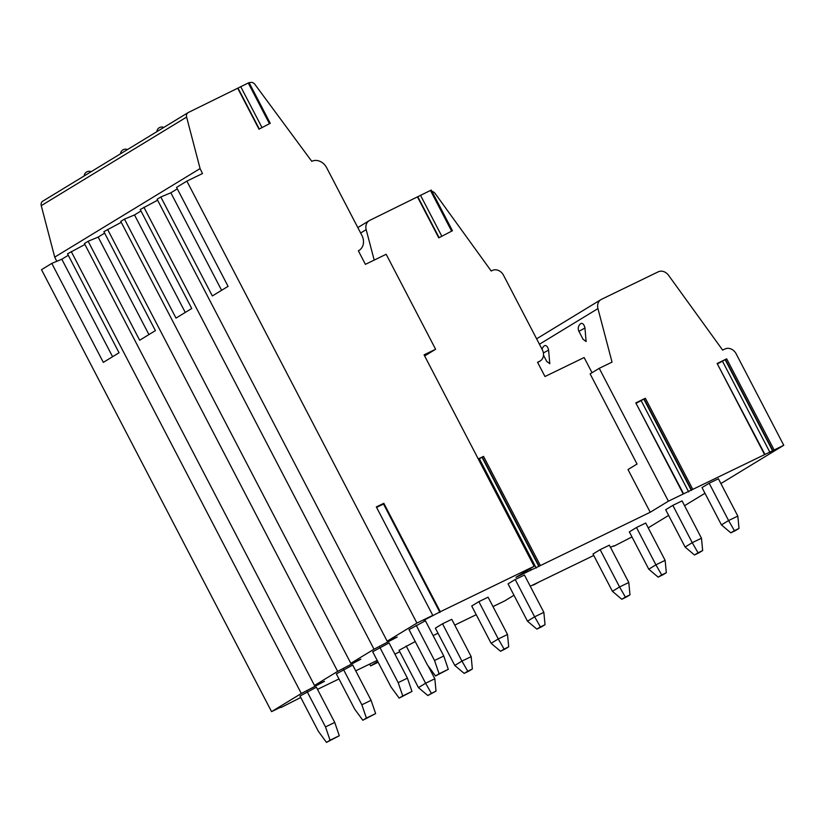 <?xml version="1.0" encoding="UTF-8"?>
<svg xmlns="http://www.w3.org/2000/svg" width="825" height="825" viewBox="0 0 825 825"><rect width="100%" height="100%" fill="white"/><g stroke="black" fill="none" stroke-linecap="round" stroke-linejoin="round"><path stroke-width="1.24" d="M56.76 261.339L54.718 257.132L41.25 205.652A4.589 3.836 -121.4 0 1 42.756 201.176L188.121 112.612A4.589 3.836 -121.4 0 1 188.389 112.468L249.078 82.613L270.249 123.286L258.998 129.174L270.249 123.286M280.871 707.118L271.559 711.635L41.498 269.672L51.8 263.402L103.321 362.371L119.058 352.78L67.537 253.811L84.913 244.478M377.2 660.433L355.73 670.838M338.982 678.954L317.512 689.36M300.754 697.486L281.067 707.499M377.767 661.526L370.59 665.899L369.652 664.084M417.594 197.175L438.766 237.847L452.44 230.732L431.269 190.07L369.724 220.378A9.178 7.683 -121.4 0 0 369.188 220.677A9.178 7.683 -121.4 0 0 366.176 229.649L374.199 260.092M378.139 662.238L370.59 665.899M513.975 595.258L504.859 600.817L492.979 606.571M476.231 614.697L454.761 625.102M438.003 633.218L433.115 635.59M399.785 651.75L394.897 654.112M431.908 191.297A5.352 4.476 -121.4 0 1 435.188 193.555L491.195 271.002L492.35 270.445A9.178 7.683 -121.4 0 1 503.508 275.22L542.324 349.79A9.178 7.683 -121.4 0 1 540.179 360.979A9.178 7.683 -121.4 0 1 539.632 361.278L537.56 362.278L544.974 376.52L584.131 357.534L592.03 372.714M772.86 450.625L668.394 501.177L650.224 512.253L628 469.549L637.044 464.032L590.112 373.88L599.239 368.321L612.037 362.113L597.939 308.591A9.178 7.683 -121.4 0 1 600.94 299.619A9.178 7.683 -121.4 0 1 601.487 299.32L658.206 271.838A9.178 7.683 -121.4 0 1 668.518 275.251L722.648 350.099L724.958 348.985A9.178 7.683 -121.4 0 1 736.117 353.76L783.75 445.273L772.86 450.625L725.433 359.525L726.681 358.844L774.108 449.945M668.394 501.177L599.239 368.321M650.224 512.253L539.096 566.197L482.285 457.06L483.532 456.38L540.344 565.517M478.252 458.937L483.532 456.38M539.096 566.197L515.955 577.335L534.126 566.259L440.282 611.748L383.831 503.291L376.334 506.921L432.785 615.378L416.924 623.071L186.862 181.118L202.486 173.539L200.083 168.568L186.615 117.088A4.589 3.836 -121.4 0 1 188.121 112.612M452.44 230.732L438.766 237.847M613.666 545.82L610.5 547.346M593.752 555.462L533.321 584.76M530.258 586.235L539.065 581.976L533.476 585.049M271.559 711.635L301.321 693.505L324.524 681.316L314.49 685.482L337.662 671.364L360.865 659.175L350.831 663.341L374.003 649.223L397.207 637.034L387.173 641.2L416.924 623.071M432.785 615.378L423.813 620.307L440.282 611.748M648.213 527.845L668.632 515.408M684.554 505.704L704.973 493.267M720.895 483.563L783.75 445.273M631.971 536.941L613.862 546.202M543.85 612.346L524.432 575.046L515.202 579.511L508.056 583.873L527.474 621.173L536.848 629.114L541.458 626.876L545.036 624.7L543.85 612.346L534.621 616.822L515.202 579.511M407.416 678.16L389.06 642.912L372.683 651.75L391.029 686.998L399.166 698.105L411.974 691.453L407.416 678.16L398.186 682.636L379.84 647.388M507.509 634.487L488.091 597.187L478.861 601.652L471.714 606.014L491.133 643.314L500.507 651.255L505.117 649.017L508.695 646.841L507.509 634.487L498.279 638.962L478.861 601.652M371.075 700.301L352.718 665.053L336.342 673.891L354.688 709.139L362.825 720.246L375.633 713.594L371.075 700.301L361.845 704.777L343.499 669.529M471.168 656.628L451.749 619.327L442.52 623.793L435.373 628.155L454.792 665.455L464.166 673.396L468.775 671.158L472.354 668.982L471.168 656.628L461.938 661.103L442.52 623.793M334.733 722.442L316.377 687.194L300.001 696.032L318.347 731.28L326.483 742.387L339.292 735.735L334.733 722.442L325.504 726.918L307.158 691.67M415.233 641.551L399.032 650.296L418.45 687.596L427.824 695.537L436.012 691.123L434.827 678.769L425.597 683.244L406.178 645.934M443.757 656.019L425.401 620.782L409.025 629.609L427.371 664.857L435.507 675.964L448.315 669.312L443.757 656.019L434.528 660.495L416.182 625.247M737.818 516.068L718.4 478.758L709.17 483.233L702.023 487.596L721.442 524.896L730.816 532.837L735.426 530.599L739.004 528.423L737.818 516.068L728.588 520.544L709.17 483.233M701.477 538.209L682.058 500.899L672.829 505.374L665.682 509.737L685.101 547.037L694.475 554.977L699.084 552.74L702.663 550.564L701.477 538.209L692.247 542.685L672.829 505.374M665.136 560.35L645.717 523.04L636.488 527.515L629.341 531.877L648.759 569.178L658.133 577.118L662.743 574.881L666.322 572.705L665.136 560.35L655.906 564.826L636.488 527.515M628.794 582.491L609.376 545.181L600.146 549.656L593 554.018L612.418 591.319L621.792 599.259L626.402 597.022L629.98 594.846L628.794 582.491L619.565 586.967L600.146 549.656M434.528 660.495L439.086 673.788L448.315 669.312M439.086 673.788L435.507 675.964M527.474 621.173L534.621 616.822L540.427 626.938L545.036 624.7M540.427 626.938L536.848 629.114M398.186 682.636L402.744 695.929L411.974 691.453M402.744 695.929L399.166 698.105M491.133 643.314L498.279 638.962L504.085 649.079L508.695 646.841M504.085 649.079L500.507 651.255M361.845 704.777L366.403 718.07L375.633 713.594M366.403 718.07L362.825 720.246M454.792 665.455L461.938 661.103L467.744 671.22L472.354 668.982M467.744 671.22L464.166 673.396M325.504 726.918L330.062 740.211L339.292 735.735M330.062 740.211L326.483 742.387M428.113 665.868L434.827 678.769M418.45 687.596L425.597 683.244L431.403 693.361L436.012 691.123M431.403 693.361L427.824 695.537M683.616 493.824L635.807 402.889L645.356 398.258L692.783 489.359M764.94 454.41L717.131 363.474L726.681 358.844M636.415 403.147L645.356 398.258M717.74 363.732L725.433 359.525M584.946 327.958L578.954 331.382A6.115 6.115 0 0 1 580.625 323.72A5.548 2.867 81.7 0 1 584.946 327.958L586.121 341.54L583.038 339.219M542.077 349.315A6.115 6.115 0 0 1 544.283 345.861A5.548 2.867 81.7 0 1 548.604 350.099L549.78 363.681L546.697 361.36M387.173 641.2L157.101 199.248L160.823 196.979L212.345 295.948L228.082 286.358L176.56 187.388L186.862 181.118M350.831 663.341L120.759 221.389L124.482 219.12L176.003 318.089L191.74 308.498L140.219 209.529L157.596 200.197M374.003 649.223L143.932 207.271M314.49 685.482L84.418 243.53L88.141 241.261L139.662 340.23L155.399 330.639L103.878 231.67L121.254 222.338M337.662 671.364L107.59 229.412M301.321 693.505L71.249 251.553M68.3 255.276L61.823 259.225L51.8 263.402M177.323 188.853L170.847 192.803L160.823 196.979M140.982 210.994L134.506 214.943L124.482 219.12M104.641 233.135L98.165 237.084L88.141 241.261M170.847 192.803L221.605 290.297M54.718 257.132L200.083 168.568M61.823 259.225L112.582 356.72M249.263 82.964L249.779 82.706A4.589 3.836 -121.4 0 1 254.904 84.377L311.767 161.318A12.241 10.24 -121.4 0 1 326.648 167.692L361.927 235.476A12.241 10.24 -121.4 0 1 359.071 250.398A12.241 10.24 -121.4 0 1 358.349 250.79L365.403 264.351L386.172 254.286L435.61 349.264L424.648 355.946M534.126 566.259L424.071 354.853L435.61 349.264M237.827 88.502L258.998 129.174M439.962 612.48L383.512 504.023L383.831 503.291M376.571 507.385L383.512 504.023M134.506 214.943L185.264 312.438M98.165 237.084L148.923 334.579M478.49 459.381L482.285 457.06M721.442 524.896L728.588 520.544L734.394 530.661L739.004 528.423M734.394 530.661L730.816 532.837M685.101 547.037L692.247 542.685L698.053 552.802L702.663 550.564M698.053 552.802L694.475 554.977M648.759 569.178L655.906 564.826L661.712 574.932L666.322 572.705M661.712 574.932L658.133 577.118M612.418 591.319L619.565 586.967L625.371 597.073L629.98 594.846M625.371 597.073L621.792 599.259M366.176 229.649L360.649 233.011M539.632 361.278L537.663 362.474M530.062 568.734L530.795 570.137M635.807 402.889L683.234 493.989M717.131 363.474L764.558 454.575M691.536 490.05L644.119 398.939M691.371 490.421L643.943 399.321M688.679 491.906L641.252 400.806M772.695 451.007L725.268 359.906M770.003 452.482L722.576 361.381M539.437 344.242L597.939 308.591M548.604 350.099L543.386 352.956M41.25 205.652L186.615 117.088M238.002 88.1L259.174 128.772M240.694 86.625L261.865 127.297M248.243 82.964L269.414 123.637M538.931 566.579L482.12 457.442M536.24 568.054L479.428 458.917M417.79 196.721L438.962 237.394M420.482 195.236L441.653 235.909M430.433 190.42L451.605 231.093M540.179 360.979L537.673 362.505M600.94 299.619L536.611 338.817M583.182 339.498L578.954 331.382M546.841 361.639L543.489 355.204M359.071 250.398L358.37 250.831M163.793 127.432A4.971 4.971 0 0 0 156.853 131.66M127.452 149.572A4.971 4.971 0 0 0 120.512 153.801M91.111 171.713A4.971 4.971 0 0 0 84.171 175.942M530.413 568.518L531.176 569.982M369.188 220.677L357.823 227.597"/></g></svg>

